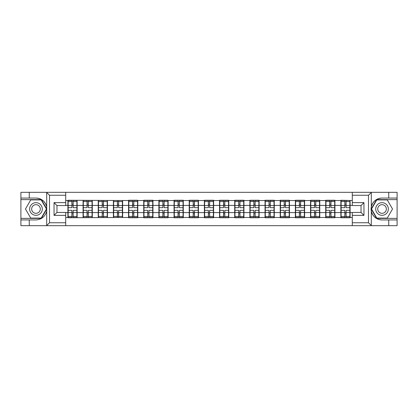 <?xml version="1.0" encoding="UTF-8"?>
<svg xmlns="http://www.w3.org/2000/svg" width="418" height="418" viewBox="0 0 418 418"><rect width="100%" height="100%" fill="white"/><g stroke="black" fill="none" stroke-linecap="round" stroke-linejoin="round"><path stroke-width="0.63" d="M65.715 225.673L352.285 225.673L352.285 212.448L361.037 212.448L361.037 205.551L352.285 205.551L352.285 192.327L65.715 192.327L65.715 205.551L56.963 205.551L56.963 212.448L65.715 212.448L65.715 225.673L46.523 225.673L49.528 222.757L65.715 222.757M46.523 225.673L20.9 225.673L20.9 219.936L29.26 219.936L29.26 225.673L49.867 225.673M352.285 200.541L340.863 200.253L340.863 205.405L334.933 205.405L334.933 212.595L340.863 212.595L340.863 205.405M352.285 217.459L350.101 217.459L350.101 217.747L340.863 217.747L340.863 217.459L334.933 217.459L334.933 217.747L325.7 217.747L325.7 217.459L319.77 217.459L319.77 217.747L310.537 217.747L310.537 217.459L304.607 217.459L304.607 217.747L295.369 217.747L295.369 217.459L289.439 217.459L289.439 217.747L280.206 217.747L280.206 217.459L274.276 217.459L274.276 217.747L265.043 217.747L265.043 217.459L259.113 217.459L259.113 217.747L249.875 217.747L249.875 217.459L243.945 217.459L243.945 217.747L234.712 217.747L234.712 217.459L228.782 217.459L228.782 217.747L219.549 217.747L219.549 217.459L213.619 217.459L213.619 217.747L204.381 217.747L204.381 217.459L198.451 217.459L198.451 217.747L189.218 217.747L189.218 217.459L183.288 217.459L183.288 217.747L174.055 217.747L174.055 217.459L168.125 217.459L168.125 217.747L158.887 217.747L158.887 217.459L152.957 217.459L152.957 217.747L143.724 217.747L143.724 217.459L137.794 217.459L137.794 217.747L128.561 217.747L128.561 217.459L67.899 217.747L67.899 217.459L65.715 217.459M65.715 200.541L67.899 200.541L67.899 205.405L65.715 205.405M340.863 200.541L334.933 200.541L334.933 200.253L325.7 200.253L325.7 200.541L319.77 200.541L319.77 200.253L310.537 200.253L310.537 200.541L304.607 200.541L304.607 200.253L295.369 200.253L295.369 200.541L289.439 200.541L289.439 200.253L280.206 200.253L280.206 200.541L274.276 200.541L274.276 200.253L265.043 200.253L265.043 200.541L259.113 200.541L259.113 200.253L249.875 200.253L249.875 200.541L243.945 200.541L243.945 200.253L234.712 200.253L234.712 200.541L228.782 200.541L228.782 200.253L219.549 200.253L219.549 200.541L213.619 200.541L213.619 200.253L204.381 200.253L204.381 200.541L198.451 200.541L198.451 200.253L189.218 200.253L189.218 200.541L183.288 200.541L183.288 200.253L174.055 200.253L174.055 200.541L168.125 200.541L168.125 200.253L158.887 200.253L158.887 200.541L152.957 200.541L152.957 200.253L143.724 200.253L143.724 200.541L137.794 200.541L137.794 200.253L128.561 200.253L128.561 200.541L67.899 200.253L67.899 200.541M340.863 212.595L340.863 217.459M334.933 212.595L334.933 217.459M334.933 200.541L334.933 205.405M319.77 212.595L325.7 212.595L325.7 205.405L319.77 205.405L319.77 217.459M325.7 212.595L325.7 217.459M325.7 200.541L325.7 205.405M319.77 200.541L319.77 205.405M304.607 212.595L310.537 212.595L310.537 205.405L304.607 205.405L304.607 217.459M310.537 212.595L310.537 217.459M310.537 200.541L310.537 205.405M304.607 200.541L304.607 205.405M289.439 212.595L295.369 212.595L295.369 205.405L289.439 205.405L289.439 217.459M295.369 212.595L295.369 217.459M295.369 200.541L295.369 205.405M289.439 200.541L289.439 205.405M274.276 212.595L280.206 212.595L280.206 205.405L274.276 205.405L274.276 217.459M280.206 212.595L280.206 217.459M280.206 200.541L280.206 205.405M274.276 200.541L274.276 205.405M259.113 212.595L265.043 212.595L265.043 205.405L259.113 205.405L259.113 217.459M265.043 212.595L265.043 217.459M265.043 200.541L265.043 205.405M259.113 200.541L259.113 205.405M243.945 212.595L249.875 212.595L249.875 205.405L243.945 205.405L243.945 217.459M249.875 212.595L249.875 217.459M249.875 200.541L249.875 205.405M243.945 200.541L243.945 205.405M228.782 212.595L234.712 212.595L234.712 205.405L228.782 205.405L228.782 217.459M234.712 212.595L234.712 217.459M234.712 200.541L234.712 205.405M228.782 200.541L228.782 205.405M213.619 212.595L219.549 212.595L219.549 205.405L213.619 205.405L213.619 217.459M219.549 212.595L219.549 217.459M219.549 200.541L219.549 205.405M213.619 200.541L213.619 205.405M198.451 212.595L204.381 212.595L204.381 205.405L198.451 205.405L198.451 217.459M204.381 212.595L204.381 217.459M204.381 200.541L204.381 205.405M198.451 200.541L198.451 205.405M183.288 212.595L189.218 212.595L189.218 205.405L183.288 205.405L183.288 217.459M189.218 212.595L189.218 217.459M189.218 200.541L189.218 205.405M183.288 200.541L183.288 205.405M168.125 212.595L174.055 212.595L174.055 205.405L168.125 205.405L168.125 217.459M174.055 212.595L174.055 217.459M174.055 200.541L174.055 205.405M168.125 200.541L168.125 205.405M152.957 212.595L158.887 212.595L158.887 205.405L152.957 205.405L152.957 217.459M158.887 212.595L158.887 217.459M158.887 200.541L158.887 205.405M152.957 200.541L152.957 205.405M137.794 212.595L143.724 212.595L143.724 205.405L137.794 205.405L137.794 217.459M143.724 212.595L143.724 217.459M143.724 200.541L143.724 205.405M137.794 200.541L137.794 205.405M122.631 212.595L128.561 212.595L128.561 205.405L122.631 205.405L122.631 217.459M128.561 212.595L128.561 217.459M128.561 200.541L128.561 205.405M122.631 200.541L122.631 205.405M107.463 212.595L113.393 212.595L113.393 205.405L107.463 205.405L107.463 217.459M113.393 212.595L113.393 217.459M113.393 200.541L113.393 205.405M107.463 200.541L107.463 205.405M92.3 212.595L98.23 212.595L98.23 205.405L92.3 205.405L92.3 217.459M98.23 212.595L98.23 217.459M98.23 200.541L98.23 205.405M92.3 200.541L92.3 205.405M77.137 212.595L83.067 212.595L83.067 205.405L77.137 205.405L77.137 217.459M83.067 212.595L83.067 217.459M83.067 200.541L83.067 205.405M77.137 200.541L77.137 205.405M65.715 212.595L67.899 212.595L67.899 205.405M67.899 212.595L67.899 217.459M49.867 192.327L20.9 192.327L20.9 218.379L41.382 218.379L46.8 209L41.382 199.621L20.9 199.621M352.285 205.405L350.101 205.405L350.101 212.595L352.285 212.595M350.101 212.595L350.101 217.459M350.101 200.541L350.101 205.405M68.144 205.551L71.886 205.551L71.886 200.494L68.144 200.494L68.144 210.311L71.886 210.311L71.886 212.448L73.15 212.438L73.15 210.311L76.891 210.311L76.891 200.494L73.15 200.494L73.15 201.56L76.891 201.56M71.886 204.146L73.15 204.146M73.15 201.711L71.886 201.711M68.144 207.689L71.886 207.689L71.886 205.551L73.15 205.562L73.15 207.689L76.891 207.689M68.144 201.56L71.886 201.56M71.886 216.289L73.15 216.289M71.886 213.854L73.15 213.854M68.144 217.506L71.886 217.506L71.886 216.44L68.144 216.44L68.144 217.506M68.144 210.311L68.144 212.448L71.886 212.448L71.886 216.44M68.144 212.448L68.144 216.44M76.891 210.311L76.891 217.506L73.15 217.506L73.15 216.44L76.891 216.44M76.891 212.448L73.15 212.448L73.15 216.44M76.891 205.551L73.15 205.551L73.15 201.56M83.307 205.551L87.048 205.551L87.048 200.494L83.307 200.494L83.307 210.311L87.048 210.311L87.048 212.448L88.313 212.438L88.313 210.311L92.059 210.311L92.059 200.494L88.313 200.494L88.313 201.56L92.059 201.56M87.048 204.146L88.313 204.146M88.313 201.711L87.048 201.711M83.307 207.689L87.048 207.689L87.048 205.551L88.313 205.562L88.313 207.689L92.059 207.689M83.307 201.56L87.048 201.56M87.048 216.289L88.313 216.289M87.048 213.854L88.313 213.854M83.307 217.506L87.048 217.506L87.048 216.44L83.307 216.44L83.307 217.506M83.307 210.311L83.307 212.448L87.048 212.448L87.048 216.44M83.307 212.448L83.307 216.44M92.059 210.311L92.059 217.506L88.313 217.506L88.313 216.44L92.059 216.44M92.059 212.448L88.313 212.448L88.313 216.44M92.059 205.551L88.313 205.551L88.313 201.56M98.476 205.551L102.217 205.551L102.217 200.494L98.476 200.494L98.476 210.311L102.217 210.311L102.217 212.448L103.481 212.438L103.481 210.311L107.222 210.311L107.222 200.494L103.481 200.494L103.481 201.56L107.222 201.56M102.217 204.146L103.481 204.146M103.481 201.711L102.217 201.711M98.476 207.689L102.217 207.689L102.217 205.551L103.481 205.562L103.481 207.689L107.222 207.689M98.476 201.56L102.217 201.56M102.217 216.289L103.481 216.289M102.217 213.854L103.481 213.854M98.476 217.506L102.217 217.506L102.217 216.44L98.476 216.44L98.476 217.506M98.476 210.311L98.476 212.448L102.217 212.448L102.217 216.44M98.476 212.448L98.476 216.44M107.222 210.311L107.222 217.506L103.481 217.506L103.481 216.44L107.222 216.44M107.222 212.448L103.481 212.448L103.481 216.44M107.222 205.551L103.481 205.551L103.481 201.56M113.639 205.551L117.38 205.551L117.38 200.494L113.639 200.494L113.639 210.311L117.38 210.311L117.38 212.448L118.644 212.438L118.644 210.311L122.385 210.311L122.385 200.494L118.644 200.494L118.644 201.56L122.385 201.56M117.38 204.146L118.644 204.146M118.644 201.711L117.38 201.711M113.639 207.689L117.38 207.689L117.38 205.551L118.644 205.562L118.644 207.689L122.385 207.689M113.639 201.56L117.38 201.56M117.38 216.289L118.644 216.289M117.38 213.854L118.644 213.854M113.639 217.506L117.38 217.506L117.38 216.44L113.639 216.44L113.639 217.506M113.639 210.311L113.639 212.448L117.38 212.448L117.38 216.44M113.639 212.448L113.639 216.44M122.385 210.311L122.385 217.506L118.644 217.506L118.644 216.44L122.385 216.44M122.385 212.448L118.644 212.448L118.644 216.44M122.385 205.551L118.644 205.551L118.644 201.56M128.801 205.551L132.543 205.551L132.543 200.494L128.801 200.494L128.801 210.311L132.543 210.311L132.543 212.448L133.807 212.438L133.807 210.311L137.553 210.311L137.553 200.494L133.807 200.494L133.807 201.56L137.553 201.56M132.543 204.146L133.807 204.146M133.807 201.711L132.543 201.711M128.801 207.689L132.543 207.689L132.543 205.551L133.807 205.562L133.807 207.689L137.553 207.689M128.801 201.56L132.543 201.56M132.543 216.289L133.807 216.289M132.543 213.854L133.807 213.854M128.801 217.506L132.543 217.506L132.543 216.44L128.801 216.44L128.801 217.506M128.801 210.311L128.801 212.448L132.543 212.448L132.543 216.44M128.801 212.448L128.801 216.44M137.553 210.311L137.553 217.506L133.807 217.506L133.807 216.44L137.553 216.44M137.553 212.448L133.807 212.448L133.807 216.44M137.553 205.551L133.807 205.551L133.807 201.56M143.964 205.551L147.711 205.551L147.711 200.494L143.964 200.494L143.964 210.311L147.711 210.311L147.711 212.448L148.975 212.438L148.975 210.311L152.716 210.311L152.716 200.494L148.975 200.494L148.975 201.56L152.716 201.56M147.711 204.146L148.975 204.146M148.975 201.711L147.711 201.711M143.964 207.689L147.711 207.689L147.711 205.551L148.975 205.562L148.975 207.689L152.716 207.689M143.964 201.56L147.711 201.56M147.711 216.289L148.975 216.289M147.711 213.854L148.975 213.854M143.964 217.506L147.711 217.506L147.711 216.44L143.964 216.44L143.964 217.506M143.964 210.311L143.964 212.448L147.711 212.448L147.711 216.44M143.964 212.448L143.964 216.44M152.716 210.311L152.716 217.506L148.975 217.506L148.975 216.44L152.716 216.44M152.716 212.448L148.975 212.448L148.975 216.44M152.716 205.551L148.975 205.551L148.975 201.56M32.808 214.471A6.317 6.317 0 0 0 41.439 212.161A6.317 6.317 0 0 0 39.125 203.529A6.317 6.317 0 0 0 30.493 205.839A6.317 6.317 0 0 0 32.808 214.471M33.806 212.746A4.326 4.326 0 0 0 39.715 211.163A4.326 4.326 0 0 0 38.132 205.254A4.326 4.326 0 0 0 32.223 206.837A4.326 4.326 0 0 0 33.806 212.746M30.718 199.909L41.215 199.909L46.461 209L41.215 218.091L30.718 218.091L25.472 209L30.718 199.909M378.875 214.471A6.317 6.317 0 0 0 387.507 212.161A6.317 6.317 0 0 0 385.192 203.529A6.317 6.317 0 0 0 376.561 205.839A6.317 6.317 0 0 0 378.875 214.471M379.868 212.746A4.326 4.326 0 0 0 385.777 211.163A4.326 4.326 0 0 0 384.194 205.254A4.326 4.326 0 0 0 378.285 206.837A4.326 4.326 0 0 0 379.868 212.746M376.785 199.909L387.282 199.909L392.528 209L387.282 218.091L376.785 218.091L371.539 209L376.785 199.909M29.26 219.936L35.969 219.936C41.612 219.513 45.191 216.576 46.696 211.116L46.696 206.884C45.191 201.424 41.612 198.487 35.969 198.064L20.9 198.064M20.9 219.936L20.9 218.379M65.715 195.243L49.528 195.243L46.523 192.327L29.26 192.327L29.26 198.064M46.523 192.327L65.715 192.327M35.969 198.064A10.936 10.936 0 0 1 46.696 206.884L46.696 192.416M56.963 205.551L54.047 202.631L65.715 202.631M65.715 215.369L54.047 215.369L56.963 212.448M352.285 192.327L371.477 192.327L368.472 195.243L352.285 195.243M388.74 198.064L388.74 192.327L397.1 192.327L397.1 198.064L382.031 198.064C376.388 198.487 372.809 201.424 371.304 206.884L371.304 211.116C372.809 216.576 376.388 219.513 382.031 219.936L397.1 219.936L397.1 199.621L376.618 199.621L371.2 209L376.618 218.379L397.1 218.379M371.477 192.327L388.74 192.327M352.285 222.757L368.472 222.757L371.477 225.673L397.1 225.673L397.1 219.936M397.1 198.064L397.1 199.621M388.74 225.673L388.74 219.936M371.477 225.673L352.285 225.673M382.031 219.936A10.936 10.936 0 0 1 371.095 209A10.936 10.936 0 0 1 382.031 198.064M361.037 212.448L363.953 215.369L352.285 215.369M352.285 202.631L363.953 202.631L361.037 205.551M159.133 205.551L162.874 205.551L162.874 200.494L159.133 200.494L159.133 210.311L162.874 210.311L162.874 212.448L164.138 212.438L164.138 210.311L167.879 210.311L167.879 200.494L164.138 200.494L164.138 201.56L167.879 201.56M162.874 204.146L164.138 204.146M164.138 201.711L162.874 201.711M159.133 207.689L162.874 207.689L162.874 205.551L164.138 205.562L164.138 207.689L167.879 207.689M159.133 201.56L162.874 201.56M162.874 216.289L164.138 216.289M162.874 213.854L164.138 213.854M159.133 217.506L162.874 217.506L162.874 216.44L159.133 216.44L159.133 217.506M159.133 210.311L159.133 212.448L162.874 212.448L162.874 216.44M159.133 212.448L159.133 216.44M167.879 210.311L167.879 217.506L164.138 217.506L164.138 216.44L167.879 216.44M167.879 212.448L164.138 212.448L164.138 216.44M167.879 205.551L164.138 205.551L164.138 201.56M174.296 205.551L178.037 205.551L178.037 200.494L174.296 200.494L174.296 210.311L178.037 210.311L178.037 212.448L179.301 212.438L179.301 210.311L183.047 210.311L183.047 200.494L179.301 200.494L179.301 201.56L183.047 201.56M178.037 204.146L179.301 204.146M179.301 201.711L178.037 201.711M174.296 207.689L178.037 207.689L178.037 205.551L179.301 205.562L179.301 207.689L183.047 207.689M174.296 201.56L178.037 201.56M178.037 216.289L179.301 216.289M178.037 213.854L179.301 213.854M174.296 217.506L178.037 217.506L178.037 216.44L174.296 216.44L174.296 217.506M174.296 210.311L174.296 212.448L178.037 212.448L178.037 216.44M174.296 212.448L174.296 216.44M183.047 210.311L183.047 217.506L179.301 217.506L179.301 216.44L183.047 216.44M183.047 212.448L179.301 212.448L179.301 216.44M183.047 205.551L179.301 205.551L179.301 201.56M189.458 205.551L193.205 205.551L193.205 200.494L189.458 200.494L189.458 210.311L193.205 210.311L193.205 212.448L194.469 212.438L194.469 210.311L198.21 210.311L198.21 200.494L194.469 200.494L194.469 201.56L198.21 201.56M193.205 204.146L194.469 204.146M194.469 201.711L193.205 201.711M189.458 207.689L193.205 207.689L193.205 205.551L194.469 205.562L194.469 207.689L198.21 207.689M189.458 201.56L193.205 201.56M193.205 216.289L194.469 216.289M193.205 213.854L194.469 213.854M189.458 217.506L193.205 217.506L193.205 216.44L189.458 216.44L189.458 217.506M189.458 210.311L189.458 212.448L193.205 212.448L193.205 216.44M189.458 212.448L189.458 216.44M198.21 210.311L198.21 217.506L194.469 217.506L194.469 216.44L198.21 216.44M198.21 212.448L194.469 212.448L194.469 216.44M198.21 205.551L194.469 205.551L194.469 201.56M204.627 205.551L208.368 205.551L208.368 200.494L204.627 200.494L204.627 210.311L208.368 210.311L208.368 212.448L209.632 212.438L209.632 210.311L213.373 210.311L213.373 200.494L209.632 200.494L209.632 201.56L213.373 201.56M208.368 204.146L209.632 204.146M209.632 201.711L208.368 201.711M204.627 207.689L208.368 207.689L208.368 205.551L209.632 205.562L209.632 207.689L213.373 207.689M204.627 201.56L208.368 201.56M208.368 216.289L209.632 216.289M208.368 213.854L209.632 213.854M204.627 217.506L208.368 217.506L208.368 216.44L204.627 216.44L204.627 217.506M204.627 210.311L204.627 212.448L208.368 212.448L208.368 216.44M204.627 212.448L204.627 216.44M213.373 210.311L213.373 217.506L209.632 217.506L209.632 216.44L213.373 216.44M213.373 212.448L209.632 212.448L209.632 216.44M213.373 205.551L209.632 205.551L209.632 201.56M219.79 205.551L223.531 205.551L223.531 200.494L219.79 200.494L219.79 210.311L223.531 210.311L223.531 212.448L224.795 212.438L224.795 210.311L228.541 210.311L228.541 200.494L224.795 200.494L224.795 201.56L228.541 201.56M223.531 204.146L224.795 204.146M224.795 201.711L223.531 201.711M219.79 207.689L223.531 207.689L223.531 205.551L224.795 205.562L224.795 207.689L228.541 207.689M219.79 201.56L223.531 201.56M223.531 216.289L224.795 216.289M223.531 213.854L224.795 213.854M219.79 217.506L223.531 217.506L223.531 216.44L219.79 216.44L219.79 217.506M219.79 210.311L219.79 212.448L223.531 212.448L223.531 216.44M219.79 212.448L219.79 216.44M228.541 210.311L228.541 217.506L224.795 217.506L224.795 216.44L228.541 216.44M228.541 212.448L224.795 212.448L224.795 216.44M228.541 205.551L224.795 205.551L224.795 201.56M234.953 205.551L238.699 205.551L238.699 200.494L234.953 200.494L234.953 210.311L238.699 210.311L238.699 212.448L239.963 212.438L239.963 210.311L243.704 210.311L243.704 200.494L239.963 200.494L239.963 201.56L243.704 201.56M238.699 204.146L239.963 204.146M239.963 201.711L238.699 201.711M234.953 207.689L238.699 207.689L238.699 205.551L239.963 205.562L239.963 207.689L243.704 207.689M234.953 201.56L238.699 201.56M238.699 216.289L239.963 216.289M238.699 213.854L239.963 213.854M234.953 217.506L238.699 217.506L238.699 216.44L234.953 216.44L234.953 217.506M234.953 210.311L234.953 212.448L238.699 212.448L238.699 216.44M234.953 212.448L234.953 216.44M243.704 210.311L243.704 217.506L239.963 217.506L239.963 216.44L243.704 216.44M243.704 212.448L239.963 212.448L239.963 216.44M243.704 205.551L239.963 205.551L239.963 201.56M250.121 205.551L253.862 205.551L253.862 200.494L250.121 200.494L250.121 210.311L253.862 210.311L253.862 212.448L255.126 212.438L255.126 210.311L258.867 210.311L258.867 200.494L255.126 200.494L255.126 201.56L258.867 201.56M253.862 204.146L255.126 204.146M255.126 201.711L253.862 201.711M250.121 207.689L253.862 207.689L253.862 205.551L255.126 205.562L255.126 207.689L258.867 207.689M250.121 201.56L253.862 201.56M253.862 216.289L255.126 216.289M253.862 213.854L255.126 213.854M250.121 217.506L253.862 217.506L253.862 216.44L250.121 216.44L250.121 217.506M250.121 210.311L250.121 212.448L253.862 212.448L253.862 216.44M250.121 212.448L250.121 216.44M258.867 210.311L258.867 217.506L255.126 217.506L255.126 216.44L258.867 216.44M258.867 212.448L255.126 212.448L255.126 216.44M258.867 205.551L255.126 205.551L255.126 201.56M265.284 205.551L269.025 205.551L269.025 200.494L265.284 200.494L265.284 210.311L269.025 210.311L269.025 212.448L270.289 212.438L270.289 210.311L274.036 210.311L274.036 200.494L270.289 200.494L270.289 201.56L274.036 201.56M269.025 204.146L270.289 204.146M270.289 201.711L269.025 201.711M265.284 207.689L269.025 207.689L269.025 205.551L270.289 205.562L270.289 207.689L274.036 207.689M265.284 201.56L269.025 201.56M269.025 216.289L270.289 216.289M269.025 213.854L270.289 213.854M265.284 217.506L269.025 217.506L269.025 216.44L265.284 216.44L265.284 217.506M265.284 210.311L265.284 212.448L269.025 212.448L269.025 216.44M265.284 212.448L265.284 216.44M274.036 210.311L274.036 217.506L270.289 217.506L270.289 216.44L274.036 216.44M274.036 212.448L270.289 212.448L270.289 216.44M274.036 205.551L270.289 205.551L270.289 201.56M280.447 205.551L284.193 205.551L284.193 200.494L280.447 200.494L280.447 210.311L284.193 210.311L284.193 212.448L285.457 212.438L285.457 210.311L289.199 210.311L289.199 200.494L285.457 200.494L285.457 201.56L289.199 201.56M284.193 204.146L285.457 204.146M285.457 201.711L284.193 201.711M280.447 207.689L284.193 207.689L284.193 205.551L285.457 205.562L285.457 207.689L289.199 207.689M280.447 201.56L284.193 201.56M284.193 216.289L285.457 216.289M284.193 213.854L285.457 213.854M280.447 217.506L284.193 217.506L284.193 216.44L280.447 216.44L280.447 217.506M280.447 210.311L280.447 212.448L284.193 212.448L284.193 216.44M280.447 212.448L280.447 216.44M289.199 210.311L289.199 217.506L285.457 217.506L285.457 216.44L289.199 216.44M289.199 212.448L285.457 212.448L285.457 216.44M289.199 205.551L285.457 205.551L285.457 201.56M295.615 205.551L299.356 205.551L299.356 200.494L295.615 200.494L295.615 210.311L299.356 210.311L299.356 212.448L300.62 212.438L300.62 210.311L304.361 210.311L304.361 200.494L300.62 200.494L300.62 201.56L304.361 201.56M299.356 204.146L300.62 204.146M300.62 201.711L299.356 201.711M295.615 207.689L299.356 207.689L299.356 205.551L300.62 205.562L300.62 207.689L304.361 207.689M295.615 201.56L299.356 201.56M299.356 216.289L300.62 216.289M299.356 213.854L300.62 213.854M295.615 217.506L299.356 217.506L299.356 216.44L295.615 216.44L295.615 217.506M295.615 210.311L295.615 212.448L299.356 212.448L299.356 216.44M295.615 212.448L295.615 216.44M304.361 210.311L304.361 217.506L300.62 217.506L300.62 216.44L304.361 216.44M304.361 212.448L300.62 212.448L300.62 216.44M304.361 205.551L300.62 205.551L300.62 201.56M310.778 205.551L314.519 205.551L314.519 200.494L310.778 200.494L310.778 210.311L314.519 210.311L314.519 212.448L315.783 212.438L315.783 210.311L319.524 210.311L319.524 200.494L315.783 200.494L315.783 201.56L319.524 201.56M314.519 204.146L315.783 204.146M315.783 201.711L314.519 201.711M310.778 207.689L314.519 207.689L314.519 205.551L315.783 205.562L315.783 207.689L319.524 207.689M310.778 201.56L314.519 201.56M314.519 216.289L315.783 216.289M314.519 213.854L315.783 213.854M310.778 217.506L314.519 217.506L314.519 216.44L310.778 216.44L310.778 217.506M310.778 210.311L310.778 212.448L314.519 212.448L314.519 216.44M310.778 212.448L310.778 216.44M319.524 210.311L319.524 217.506L315.783 217.506L315.783 216.44L319.524 216.44M319.524 212.448L315.783 212.448L315.783 216.44M319.524 205.551L315.783 205.551L315.783 201.56M325.941 205.551L329.687 205.551L329.687 200.494L325.941 200.494L325.941 210.311L329.687 210.311L329.687 212.448L330.951 212.438L330.951 210.311L334.693 210.311L334.693 200.494L330.951 200.494L330.951 201.56L334.693 201.56M329.687 204.146L330.951 204.146M330.951 201.711L329.687 201.711M325.941 207.689L329.687 207.689L329.687 205.551L330.951 205.562L330.951 207.689L334.693 207.689M325.941 201.56L329.687 201.56M329.687 216.289L330.951 216.289M329.687 213.854L330.951 213.854M325.941 217.506L329.687 217.506L329.687 216.44L325.941 216.44L325.941 217.506M325.941 210.311L325.941 212.448L329.687 212.448L329.687 216.44M325.941 212.448L325.941 216.44M334.693 210.311L334.693 217.506L330.951 217.506L330.951 216.44L334.693 216.44M334.693 212.448L330.951 212.448L330.951 216.44M334.693 205.551L330.951 205.551L330.951 201.56M341.109 205.551L344.85 205.551L344.85 200.494L341.109 200.494L341.109 210.311L344.85 210.311L344.85 212.448L346.114 212.438L346.114 210.311L349.856 210.311L349.856 200.494L346.114 200.494L346.114 201.56L349.856 201.56M344.85 204.146L346.114 204.146M346.114 201.711L344.85 201.711M341.109 207.689L344.85 207.689L344.85 205.551L346.114 205.562L346.114 207.689L349.856 207.689M341.109 201.56L344.85 201.56M344.85 216.289L346.114 216.289M344.85 213.854L346.114 213.854M341.109 217.506L344.85 217.506L344.85 216.44L341.109 216.44L341.109 217.506M341.109 210.311L341.109 212.448L344.85 212.448L344.85 216.44M341.109 212.448L341.109 216.44M349.856 210.311L349.856 217.506L346.114 217.506L346.114 216.44L349.856 216.44M349.856 212.448L346.114 212.448L346.114 216.44M349.856 205.551L346.114 205.551L346.114 201.56M46.696 225.584L46.696 211.116M49.528 195.243L49.528 222.757M54.047 215.369L54.047 202.631M371.304 192.416L371.304 206.884M371.304 211.116L371.304 225.584M368.472 222.757L368.472 195.243M363.953 202.631L363.953 215.369"/></g></svg>
